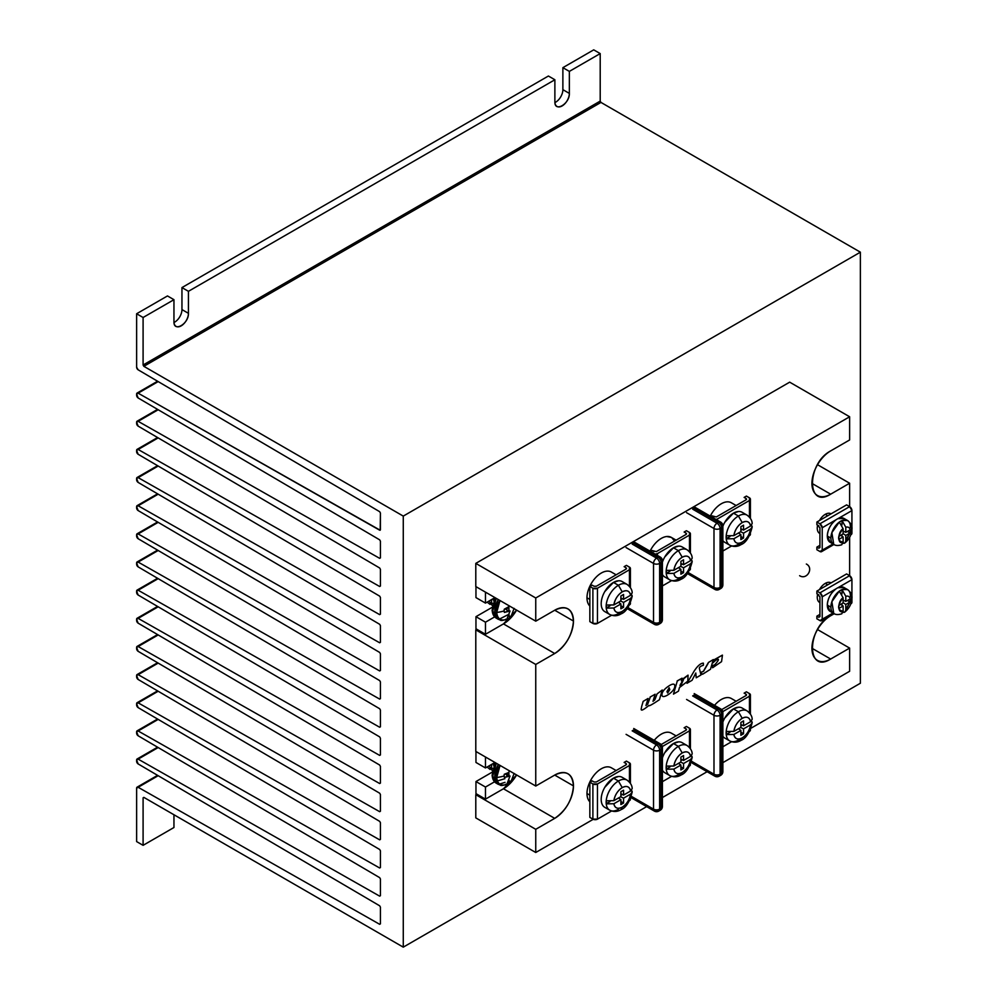 <?xml version="1.0" encoding="UTF-8"?>
<svg xmlns="http://www.w3.org/2000/svg" width="997" height="997" viewBox="0 0 997 997"><rect width="100%" height="100%" fill="white"/><g stroke="black" fill="none" stroke-linecap="round" stroke-linejoin="round"><path stroke-width="1.5" d="M136.626 395.335L136.626 394.052A2.156 1.246 60 0 1 137.063 393.067A2.156 1.246 60 0 1 138.134 393.167L158.187 381.589L136.626 394.052L138.134 397.965A2.156 1.246 60 0 1 136.626 395.335M136.626 423.476L136.626 422.205A2.156 1.246 60 0 1 137.063 421.22A2.156 1.246 60 0 1 138.134 421.32L158.187 409.742L136.626 422.205L138.134 426.118A2.156 1.246 60 0 1 136.626 423.476M136.626 451.629L136.626 450.357A2.156 1.246 60 0 1 137.063 449.373A2.156 1.246 60 0 1 138.134 449.473L158.187 437.895L136.626 450.357L138.134 454.258A2.156 1.246 60 0 1 136.626 451.629M136.626 479.781L136.626 478.51A2.156 1.246 60 0 1 137.063 477.526A2.156 1.246 60 0 1 138.134 477.625L158.187 466.048L136.626 478.51L138.134 482.411A2.156 1.246 60 0 1 136.626 479.781M136.626 507.934L136.626 506.663A2.156 1.246 60 0 1 137.063 505.678A2.156 1.246 60 0 1 138.134 505.766L158.187 494.188L136.626 506.663L138.134 510.564A2.156 1.246 60 0 1 136.626 507.934M136.626 536.087L136.626 534.816A2.156 1.246 60 0 1 137.063 533.819A2.156 1.246 60 0 1 138.134 533.918L158.187 522.341L136.626 534.816L138.134 538.716A2.156 1.246 60 0 1 136.626 536.087M136.626 564.24L136.626 562.956A2.156 1.246 60 0 1 137.063 561.972A2.156 1.246 60 0 1 138.134 562.071L158.187 550.494L136.626 562.956L138.134 566.869A2.156 1.246 60 0 1 136.626 564.24M136.626 592.392L136.626 591.109A2.156 1.246 60 0 1 137.063 590.124A2.156 1.246 60 0 1 138.134 590.224L158.187 578.646L136.626 591.109L138.134 595.022A2.156 1.246 60 0 1 136.626 592.392M136.626 620.533L136.626 619.262A2.156 1.246 60 0 1 137.063 618.277A2.156 1.246 60 0 1 138.134 618.377L158.187 606.799L136.626 619.262L138.134 623.162A2.156 1.246 60 0 1 136.626 620.533M136.626 648.686L136.626 647.414A2.156 1.246 60 0 1 137.063 646.43A2.156 1.246 60 0 1 138.134 646.53L158.187 634.952L136.626 647.414L138.134 651.315A2.156 1.246 60 0 1 136.626 648.686M136.626 676.838L136.626 675.567A2.156 1.246 60 0 1 137.063 674.583A2.156 1.246 60 0 1 138.134 674.67L158.187 663.105L136.626 675.567L138.134 679.468A2.156 1.246 60 0 1 136.626 676.838M136.626 704.991L136.626 703.72A2.156 1.246 60 0 1 137.063 702.723A2.156 1.246 60 0 1 138.134 702.823L158.187 691.245L136.626 703.72L138.134 707.621A2.156 1.246 60 0 1 136.626 704.991M136.626 733.144L136.626 731.86A2.156 1.246 60 0 1 137.063 730.876A2.156 1.246 60 0 1 138.134 730.975L158.187 719.398L136.626 731.86L138.134 735.774A2.156 1.246 60 0 1 136.626 733.144M136.626 761.297L136.626 760.013A2.156 1.246 60 0 1 137.063 759.029A2.156 1.246 60 0 1 138.134 759.128L158.187 747.551L136.626 760.013L138.134 763.926A2.156 1.246 60 0 1 136.626 761.297M600.967 102.417L860.374 252.179L403.274 516.097L403.274 947.15L143.855 797.376L143.094 797.824L143.855 797.376L403.274 947.15L646.667 806.623L403.274 947.15L403.274 516.097L143.855 366.323L403.274 516.097L860.374 252.179L860.374 683.244L722.875 762.63L860.374 683.244L860.374 252.179L600.967 102.417L143.855 366.323L143.094 365.002L143.094 317.495L136.626 313.756L136.626 367.183L138.134 369.812L379.658 511.685L380.418 513.006L380.193 530.23L138.134 393.167L379.658 530.18L380.418 529.731L380.418 513.006L379.658 511.685L138.134 369.812A2.156 1.246 60 0 1 136.626 367.183L136.626 313.756L143.094 317.495L143.094 365.002L600.206 101.096L600.967 102.417L143.855 366.323L143.094 365.002L600.206 101.096L600.206 53.589L593.726 49.85L562.881 67.659L569.349 71.398L569.349 93.394A10.232 5.907 -60 0 1 564.888 103.7A10.232 5.907 -60 0 1 556.999 106.442A10.232 5.907 -60 0 1 554.88 101.756L554.88 79.76L548.4 76.021L181.953 287.585L188.433 291.323L188.433 313.32L181.953 309.581L181.953 287.585L188.433 291.323L554.88 79.76L548.4 76.021L181.953 287.585L181.953 309.581L188.433 313.32A10.232 5.907 -60 0 1 183.959 323.626A10.232 5.907 -60 0 1 176.07 326.368A10.232 5.907 -60 0 1 173.952 321.682L173.952 299.686L167.471 295.947L136.626 313.756L167.471 295.947L173.952 299.686L143.094 317.495L173.952 299.686L173.952 321.682C173.503 332.724 188.882 323.838 188.433 313.32L188.433 291.323L554.88 79.76L554.88 101.756C554.432 112.798 569.798 103.912 569.349 93.394L562.881 89.655L569.349 93.394L569.349 71.398L600.206 53.589L569.349 71.398L562.881 67.659L593.726 49.85L600.206 53.589L600.206 101.096L600.855 102.342M379.658 539.838L380.418 541.159L380.418 557.884L379.658 558.332L380.418 557.896L379.658 558.332L138.134 421.32L379.658 558.332L380.418 557.884L380.418 541.159L379.658 539.838L138.134 397.965L379.658 539.838M379.658 567.991L380.418 569.312L380.418 586.037L379.658 586.485L380.418 586.049L379.658 586.485L138.134 449.473L379.658 586.485L380.418 586.037L380.418 569.312L379.658 567.991L138.134 426.118L379.658 567.991M379.658 596.144L380.418 597.452L380.418 614.189L379.658 614.626L380.418 614.189L379.658 614.626L138.134 477.625L379.658 614.626L380.418 614.189L380.418 597.452L379.658 596.144L138.134 454.258L379.658 596.144M379.658 652.437L380.418 653.758L380.418 670.483L379.658 670.931L380.418 670.495L379.658 670.931L138.134 533.918L379.658 670.931L380.418 670.483L380.418 653.758L379.658 652.437L138.134 510.564L379.658 652.437M379.658 680.59L380.418 681.911L380.418 698.635L379.658 699.084L380.418 698.648L379.658 699.084L138.134 562.071L379.658 699.084L380.418 698.635L380.418 681.911L379.658 680.59L138.134 538.716L379.658 680.59M379.658 708.742L380.418 710.063L380.418 726.788L379.658 727.237L380.418 726.801L379.658 727.237L138.134 590.224L379.658 727.237L380.418 726.788L380.418 710.063L379.658 708.742L138.134 566.869L379.658 708.742M379.658 736.895L380.418 738.216L380.418 754.941L379.658 755.39L380.418 754.953L379.658 755.39L138.134 618.377L379.658 755.39L380.418 754.941L380.418 738.216L379.658 736.895L138.134 595.022L379.658 736.895M379.658 765.048L380.418 766.357L380.418 783.094L379.658 783.53L380.418 783.094L379.658 783.53L138.134 646.53L379.658 783.53L380.418 783.094L380.418 766.357L379.658 765.048L138.134 623.162L379.658 765.048M379.658 821.354L380.418 822.662L380.418 839.399L379.658 839.835L380.418 839.399L379.658 839.835L138.134 702.823L379.658 839.835L380.418 839.399L380.418 822.662L379.658 821.354L138.134 679.468L379.658 821.354M379.658 849.494L380.418 850.815L380.418 867.54L379.658 867.988L380.418 867.552L379.658 867.988L138.134 730.975L379.658 867.988L380.418 867.54L380.418 850.815L379.658 849.494L138.134 707.621L379.658 849.494M379.658 877.647L380.418 878.968L380.418 895.692L379.658 896.141L380.418 895.705L379.658 896.141L138.134 759.128L379.658 896.141L380.418 895.692L380.418 878.968L379.658 877.647L138.134 735.774L379.658 877.647M379.658 905.799L380.418 907.12L380.418 923.845L379.658 924.294L380.418 923.858L379.658 924.294L138.134 787.281L158.187 775.703L136.626 788.166A2.156 1.246 60 0 1 137.063 787.181A2.156 1.246 60 0 1 138.134 787.281L379.658 924.294L380.418 923.845L380.418 907.12L379.658 905.799L138.134 763.926L379.658 905.799M173.952 827.51L173.952 814.761L173.952 827.51L143.094 845.331L136.626 841.593L136.626 788.166L136.626 841.593L143.094 845.331L173.952 827.51M554.918 102.566A10.232 5.907 120 0 0 562.881 89.655L562.881 67.659L562.869 89.842M173.989 322.492A10.232 5.907 120 0 0 181.953 309.581M379.658 624.296L380.418 625.605L380.418 642.342L379.658 642.778L380.418 642.342L379.658 642.778L138.134 505.766L379.658 642.778L380.418 642.342L380.418 625.605L379.658 624.296L138.134 482.411L379.658 624.296M379.658 793.201L380.418 794.509L380.418 811.246L379.658 811.683L380.418 811.246L379.658 811.683L138.134 674.67L379.658 811.683L380.418 811.246L380.418 794.509L379.658 793.201L138.134 651.315L379.658 793.201M143.855 797.376L143.094 797.824L143.094 845.331L143.094 797.824L143.855 797.376M707.135 771.715L662.407 797.538L707.135 771.715M493.129 603.135L492.393 603.359M493.129 768.164L492.393 768.4M489.963 631.687L485.477 634.279L475.955 628.783L475.955 616.682L485.477 622.19L485.477 634.279L485.477 622.19L494.749 616.831L485.477 622.19L475.955 616.682L492.231 607.285M475.955 762.456L485.477 767.952L494.961 762.481L485.477 767.952L485.477 756.997L485.477 767.952L475.955 762.456L475.955 751.501M489.963 796.541L485.477 799.133L475.955 793.637L475.955 781.548L485.477 787.044L485.477 799.133L485.477 787.044L494.649 781.748L485.477 787.044L475.955 781.548L492.256 772.127M475.955 597.602L485.477 603.098L494.961 597.614L485.477 603.098L485.477 592.143L485.477 603.098L475.955 597.602L475.955 586.647M506.177 774.557L507.61 772.974M506.277 609.591L507.822 607.846M475.793 586.56L535.75 621.168L554.718 610.226A26.508 15.304 -60 0 1 567.978 608.905A26.508 15.304 -60 0 1 573.462 621.044L554.718 610.226L573.462 621.044A26.508 15.304 -60 0 1 554.718 653.509L503.448 623.898A26.508 15.304 120 0 0 516.596 610.114L503.448 623.898L554.718 653.509C566.109 645.645 572.353 634.827 573.462 621.044C572.353 608.544 566.109 604.93 554.718 610.226L535.75 621.168L475.793 586.56L475.793 563.38L535.75 597.988L535.75 621.168L535.75 597.988L849.631 416.771L789.674 382.163L475.793 563.38L535.75 597.988L849.631 416.771L849.631 439.951L849.631 416.771L789.674 382.163M475.793 751.414L535.75 786.035L554.718 775.08A26.508 15.304 -60 0 1 567.978 773.772A26.508 15.304 -60 0 1 573.462 785.898L554.718 775.08L573.462 785.898A26.508 15.304 -60 0 1 554.718 818.363L503.448 788.764A26.508 15.304 120 0 0 516.596 774.968L503.448 788.764L554.718 818.363C566.109 810.511 572.353 799.681 573.462 785.898C572.353 773.398 566.109 769.784 554.718 775.08L535.75 786.035L475.793 751.414L475.793 629.842L535.75 664.451L535.75 786.035L535.75 664.451L554.718 653.509L535.75 664.451L475.793 629.842L476.79 629.269M830.663 494.188A26.508 15.304 -60 0 1 817.415 495.497A26.508 15.304 -60 0 1 813.353 474.26A26.508 15.304 -60 0 1 830.663 450.906C806.486 463.53 806.486 509.492 830.663 494.188L849.631 483.233L817.528 464.702L849.631 483.233L849.631 506.638L849.631 483.233L830.663 494.188L811.919 483.371L830.663 494.188M830.663 659.042A26.508 15.304 -60 0 1 817.415 660.363A26.508 15.304 -60 0 1 813.353 639.127A26.508 15.304 -60 0 1 830.663 615.76C806.486 628.384 806.486 674.346 830.663 659.042L849.631 648.1L817.528 629.556L849.631 648.1L849.631 671.28L849.631 648.1L830.663 659.042L811.919 648.224L830.663 659.042M846.59 573.936L849.631 575.693L849.631 537.358L849.631 575.693L846.59 573.936L816.879 591.084L819.92 592.854L849.631 575.693L851.924 579.656L837.929 587.732L843.985 587.52M475.793 817.876L535.75 852.497L593.215 819.322L535.75 852.497L475.793 817.876L475.793 794.696L535.75 829.317L535.75 852.497L535.75 829.317L554.718 818.363L535.75 829.317L475.793 794.696L476.79 794.123M834.227 613.716L830.663 615.76L834.227 613.716M849.631 671.28L750.816 728.321L849.631 671.28M849.631 439.951L830.663 450.906L849.631 439.951M488.979 797.114L503.448 788.764L488.979 797.114M488.979 632.26L503.448 623.898L488.979 632.26M616.146 770.544L611.373 767.79A20.202 11.665 120 0 0 595.807 773.198A20.202 11.665 120 0 0 586.984 793.525L589.85 795.182L586.984 793.525A20.202 11.665 120 0 0 589.85 801.775M631.475 790.334L632.173 792.054L630.578 794.098A11.964 6.904 -60 0 1 622.228 807.146C626.752 804.143 629.531 799.793 630.578 794.098L623.561 798.148L623.561 803.034L620.894 804.567L620.894 799.694L613.878 803.744C614.912 808.231 617.704 809.365 622.228 807.146L621.106 809.614L622.228 807.146A11.964 6.904 -60 0 1 613.878 803.744L606.388 803.856L606.388 800.778L613.878 800.666A11.964 6.904 -60 0 1 622.228 787.618L618.414 781.012A17.348 10.02 120 0 0 607.086 796.304A17.348 10.02 120 0 0 609.74 810.2A17.348 10.02 -60 0 1 607.086 796.304A17.348 10.02 -60 0 1 618.414 781.012L613.467 778.159A17.348 10.02 120 0 0 602.126 793.45A17.348 10.02 120 0 0 604.793 807.346L604.456 807.134M618.414 809.34A17.348 10.02 -60 0 1 609.74 810.2C613.691 812.057 617.479 811.857 621.106 809.614C625.942 807.769 629.63 801.912 632.173 792.054M606.388 800.778L613.878 800.666L620.894 796.615L620.894 791.73L623.561 790.185L623.561 795.07L630.578 791.02C629.531 786.521 626.752 785.387 622.228 787.618C617.704 790.609 614.912 794.958 613.878 800.666L620.894 796.615L620.894 791.73M629.456 765.484L597.465 783.966L597.465 819.148L611.56 811.01L597.465 819.148L597.465 783.966L629.456 765.484L629.456 762.855L626.415 761.097L629.456 762.855A3.228 1.869 180 0 1 630.403 764.176A3.228 1.869 180 0 1 629.456 765.484L629.456 782.109L629.456 765.484M630.403 798.647L630.403 799.357A3.228 1.869 -0 0 1 629.456 800.678L630.378 799.594M604.793 787.318L613.467 778.159L618.601 776.489M622.14 777.299L622.14 777.299A17.348 10.02 120 0 0 613.467 778.159L618.414 781.012A17.348 10.02 -60 0 1 627.088 780.153A17.348 10.02 120 0 0 618.414 781.012L622.228 787.618A11.964 6.904 -60 0 1 630.578 791.02L632.173 788.602C632.173 785.599 630.49 782.782 627.088 780.153L622.14 777.299M602.126 793.45L602.325 792.814M626.415 764.487L626.415 763.852M589.85 817.39L592.891 819.148L592.891 783.966L589.85 782.209L589.85 817.39L592.891 819.148L597.465 819.148A3.228 1.869 -0 0 1 592.891 819.148L592.891 783.966L597.465 783.966A3.228 1.869 180 0 1 592.891 783.966L589.85 782.209L592.131 780.888L594.038 781.984L592.131 780.888M626.415 761.097L624.134 762.406L626.029 763.515L626.029 764.836L596.318 781.984L594.038 781.984M630.765 789.774C632.696 791.244 632.634 792.69 630.578 794.098L623.561 798.148L620.657 796.74L623.561 798.148L623.561 803.034L620.894 801.488L623.561 803.034L620.894 804.567L620.894 799.694L618.464 798.011L620.894 799.694L613.878 803.744L606.388 803.856M623.561 790.185L623.561 795.07L620.894 793.774L623.561 795.07L630.578 791.02L632.16 788.552M620.894 795.294L622.315 794.472L620.894 795.294M621.954 794.297L620.894 794.908M606.886 803.37L609.99 801.588L606.886 803.37M676.14 735.898L671.367 733.156A20.202 11.665 120 0 0 654.231 740.347M691.469 755.701L692.167 757.408L690.572 759.465A11.964 6.904 -60 0 1 682.222 772.501C686.746 769.51 689.525 765.16 690.572 759.465L683.556 763.515L683.556 768.388L680.889 769.933L680.889 765.048L673.872 769.098C674.907 773.597 677.698 774.731 682.222 772.501L681.101 774.968L682.222 772.501A11.964 6.904 -60 0 1 673.872 769.098L666.382 769.21L666.382 766.132L673.872 766.02A11.964 6.904 -60 0 1 682.222 752.972L678.409 746.379A17.348 10.02 120 0 0 667.08 761.671A17.348 10.02 120 0 0 669.735 775.566A17.348 10.02 -60 0 1 667.08 761.671A17.348 10.02 -60 0 1 678.409 746.379L673.461 743.525A17.348 10.02 120 0 0 662.407 757.932M678.409 774.706A17.348 10.02 -60 0 1 669.735 775.566C673.685 777.411 677.474 777.211 681.101 774.968L678.409 774.706M662.407 770.207A17.348 10.02 120 0 0 664.787 772.7L664.451 772.501M666.382 766.132L673.872 766.02L680.889 761.97L680.889 757.084L683.556 755.552L683.556 760.437L690.572 756.387C689.525 751.888 686.746 750.753 682.222 752.972C677.698 755.975 674.907 760.325 673.872 766.02L680.889 761.97L680.889 757.084L683.556 755.552L683.556 760.437L680.889 759.141L683.556 760.437L690.572 756.387L692.167 753.956C692.18 750.953 690.485 748.136 687.083 745.519A17.348 10.02 120 0 0 678.409 746.379A17.348 10.02 -60 0 1 687.083 745.519L682.135 742.665A17.348 10.02 120 0 0 673.461 743.525L678.596 741.855M689.463 730.851L662.282 746.541L689.463 730.851L689.463 728.209L686.41 726.452L689.463 728.209A3.228 1.869 180 0 1 690.41 729.53A3.228 1.869 180 0 1 689.463 730.851L689.463 747.463L689.463 730.851M662.407 781.66L671.567 776.376L662.407 781.66M690.41 764.001L690.41 764.711A3.228 1.869 -0 0 1 689.463 766.045L690.373 764.961M664.787 752.673L673.461 743.525L678.409 746.379L682.222 752.972A11.964 6.904 -60 0 1 690.572 756.387L692.155 753.919M686.41 726.452L684.129 727.773L686.023 728.869L686.023 730.19L661.173 744.535M686.023 730.19L686.023 728.869A1.62 0.935 180 0 1 686.497 729.53A1.62 0.935 180 0 1 686.023 730.19M690.759 755.14C692.691 756.611 692.628 758.044 690.572 759.465L683.556 763.515L680.652 762.107L683.556 763.515L683.556 768.388L680.889 766.855M680.889 769.933L680.889 765.048L678.459 763.378L680.889 765.048L673.872 769.098L666.382 769.21M680.889 760.649L682.309 759.826L680.889 760.649M681.948 759.652L680.889 760.262M666.881 768.737L669.984 766.955L666.881 768.737M751.464 721.055L752.162 722.775L750.567 724.819A11.964 6.904 -60 0 1 742.217 737.867L741.095 740.335L738.403 740.073A17.348 10.02 -60 0 1 729.729 740.921A17.348 10.02 -60 0 1 727.075 727.025A17.348 10.02 -60 0 1 738.403 711.746L742.217 718.339A11.964 6.904 -60 0 1 750.567 721.741L752.162 719.323C752.174 716.32 750.479 713.516 747.077 710.886A17.348 10.02 120 0 0 738.403 711.746A17.348 10.02 -60 0 1 747.077 710.886L742.129 708.02A17.348 10.02 120 0 0 733.456 708.879L738.403 711.746L733.456 708.879L738.59 707.222M750.753 720.495C752.685 721.965 752.623 723.411 750.567 724.819L743.55 728.869L743.55 733.755L740.883 735.3L740.883 730.415L733.867 734.465C734.914 738.964 737.693 740.098 742.217 737.867C746.741 734.876 749.52 730.527 750.567 724.819L743.55 728.869L743.55 733.755L740.883 732.222L743.55 733.755L740.883 735.3L740.883 730.415L738.453 728.732L740.883 730.415L733.867 734.465L726.377 734.577L726.377 731.499L733.867 731.387L740.883 727.336L740.883 722.451L743.55 720.906L743.55 725.791L750.567 721.741C749.52 717.242 746.741 716.108 742.217 718.339C737.693 721.342 734.914 725.679 733.867 731.387A11.964 6.904 -60 0 1 742.217 718.339L738.403 711.746A17.348 10.02 120 0 0 727.075 727.025A17.348 10.02 120 0 0 729.729 740.921L724.445 737.855M722.875 746.753L731.561 741.731L722.875 746.753M749.457 712.83L749.457 696.218L722.75 711.634L749.457 696.218L749.457 712.83M724.782 718.039L733.456 708.879A17.348 10.02 120 0 0 722.875 721.99M721.654 709.627L746.03 695.557L746.03 694.236L744.123 693.139L746.404 691.818L749.457 693.576L749.457 696.218A3.228 1.869 180 0 0 750.405 694.897L750.405 714.089M746.404 691.818L749.457 693.576A3.228 1.869 180 0 1 750.405 694.897M750.405 730.078L749.457 731.399A3.228 1.869 0 0 0 750.405 730.078L750.405 729.368M746.03 694.236A1.62 0.935 180 0 1 746.504 694.897A1.62 0.935 180 0 1 746.03 695.557L746.03 694.236M722.875 736.322A17.348 10.02 120 0 0 724.782 738.067M752.162 722.775C749.619 732.645 745.93 738.49 741.095 740.335L742.217 737.867A11.964 6.904 -60 0 1 733.867 734.465L726.377 734.577M726.377 731.499L733.867 731.387L740.883 727.336L740.883 722.451L743.55 720.906L743.55 725.791L740.883 724.507L743.55 725.791L750.567 721.741L752.149 719.273M740.646 727.474L743.55 728.869L740.646 727.474M726.875 734.104L729.978 732.309L726.875 734.104M740.883 726.015L742.304 725.193M736.135 701.265L731.362 698.511A20.202 11.665 120 0 0 714.537 705.34M616.146 574.808L611.373 572.054A20.202 11.665 120 0 0 595.807 577.462A20.202 11.665 120 0 0 586.984 597.801L589.85 599.446L586.984 597.801A20.202 11.665 120 0 0 589.85 606.039M631.475 594.598L632.173 596.318L630.578 598.362A11.964 6.904 -60 0 1 622.228 611.41C626.752 608.407 629.531 604.057 630.578 598.362L623.561 602.412L623.561 607.298L620.894 608.831L620.894 603.958L613.878 608.008C614.912 612.494 617.704 613.629 622.228 611.41L621.106 613.878L622.228 611.41A11.964 6.904 -60 0 1 613.878 608.008L606.388 608.12L606.388 605.042L613.878 604.93A11.964 6.904 -60 0 1 622.228 591.882L618.414 585.276A17.348 10.02 120 0 0 607.086 600.568A17.348 10.02 120 0 0 609.74 614.464A17.348 10.02 -60 0 1 607.086 600.568A17.348 10.02 -60 0 1 618.414 585.276L613.467 582.422A17.348 10.02 120 0 0 602.126 597.714A17.348 10.02 120 0 0 604.793 611.61L604.456 611.398M618.414 613.604A17.348 10.02 -60 0 1 609.74 614.464C613.691 616.32 617.479 616.121 621.106 613.878L618.414 613.604M606.388 605.042L613.878 604.93L620.894 600.879L620.894 595.994L623.561 594.449L623.561 599.334L630.578 595.284C629.531 590.785 626.752 589.651 622.228 591.882C617.704 594.873 614.912 599.222 613.878 604.93L620.894 600.879L620.894 595.994L623.561 594.449L623.561 599.334L620.894 598.038L623.561 599.334L630.578 595.284L632.173 592.866C632.173 589.863 630.49 587.046 627.088 584.416A17.348 10.02 120 0 0 618.414 585.276A17.348 10.02 -60 0 1 627.088 584.416L622.14 581.563A17.348 10.02 120 0 0 613.467 582.422L618.601 580.753M629.456 569.748L597.465 588.23L597.465 623.412L611.56 615.274L597.465 623.412L597.465 588.23L629.456 569.748L629.456 567.119L626.415 565.361L629.456 567.119A3.228 1.869 180 0 1 630.403 568.44A3.228 1.869 180 0 1 629.456 569.748L629.456 586.373L629.456 569.748M630.403 602.911L630.403 603.621A3.228 1.869 -0 0 1 629.456 604.942L630.378 603.858M602.126 597.714L602.325 597.078M604.793 591.582L613.467 582.422L618.414 585.276L622.228 591.882A11.964 6.904 -60 0 1 630.578 595.284L632.16 592.829M626.415 568.751L626.415 568.116M589.85 621.654L592.891 623.412L592.891 588.23L589.85 586.473L589.85 621.654L592.891 623.412L597.465 623.412A3.228 1.869 -0 0 1 592.891 623.412L592.891 588.23L597.465 588.23A3.228 1.869 180 0 1 592.891 588.23L589.85 586.473L592.131 585.152L594.038 586.248L592.131 585.152M626.415 565.361L624.134 566.67L626.029 567.779L626.029 569.1L596.318 586.248L594.038 586.248M630.765 594.038C632.696 595.508 632.634 596.954 630.578 598.362L623.561 602.412L620.657 601.004L623.561 602.412L623.561 607.298L620.894 605.752M620.894 608.831L620.894 603.958L618.464 602.275L620.894 603.958L613.878 608.008L606.388 608.12M620.894 599.558L622.315 598.736L620.894 599.558M621.954 598.561L620.894 599.172M606.886 607.647L609.99 605.852L606.886 607.647M666.731 536.511L671.38 537.42A20.202 11.665 120 0 0 650.056 551.167M691.469 559.965L692.167 561.672L690.572 563.729A11.964 6.904 -60 0 1 682.222 576.764C686.746 573.774 689.525 569.424 690.572 563.729L683.556 567.779L683.556 572.652L680.889 574.197L680.889 569.312L673.872 573.362C674.907 577.861 677.698 578.995 682.222 576.764L681.101 579.232L682.222 576.764A11.964 6.904 -60 0 1 673.872 573.362L666.382 573.474L666.382 570.396L673.872 570.284A11.964 6.904 -60 0 1 682.222 557.236L678.409 550.643A17.348 10.02 120 0 0 667.08 565.935A17.348 10.02 120 0 0 669.735 579.83A17.348 10.02 -60 0 1 667.08 565.935A17.348 10.02 -60 0 1 678.409 550.643L673.461 547.789A17.348 10.02 120 0 0 662.407 562.196M678.409 578.97A17.348 10.02 -60 0 1 669.735 579.83C673.685 581.675 677.474 581.475 681.101 579.232L678.409 578.97M662.407 574.471A17.348 10.02 120 0 0 664.787 576.964L664.451 576.764M666.382 570.396L673.872 570.284L680.889 566.234L680.889 561.348L683.556 559.816L683.556 564.701L690.572 560.65C689.525 556.152 686.746 555.017 682.222 557.236C677.698 560.239 674.907 564.589 673.872 570.284L680.889 566.234L680.889 561.348M689.463 535.115L657.459 553.584L657.459 555.441L657.459 553.584L689.463 535.115L689.463 532.473L686.41 530.716L689.463 532.473A3.228 1.869 180 0 1 690.41 533.794A3.228 1.869 180 0 1 689.463 535.115L689.463 551.727L689.463 535.115M662.407 585.924L671.567 580.64L662.407 585.924M690.41 568.265L690.41 568.975A3.228 1.869 -0 0 1 689.463 570.309L690.373 569.225M664.787 556.937L673.461 547.789L678.596 546.119M682.135 546.929L682.135 546.929A17.348 10.02 120 0 0 673.461 547.789L678.409 550.643A17.348 10.02 -60 0 1 687.083 549.783A17.348 10.02 120 0 0 678.409 550.643L682.222 557.236A11.964 6.904 -60 0 1 690.572 560.65L692.167 558.22C692.18 555.217 690.485 552.4 687.083 549.783L682.135 546.929M686.41 530.716L684.129 532.037L686.023 533.133L686.023 534.454L656.313 551.615L652.125 550.506L650.518 551.441M655.191 554.133L657.459 553.584A3.228 1.869 180 0 1 655.191 554.133M654.032 551.615L652.125 550.506M686.023 534.454L686.023 533.133A1.62 0.935 180 0 1 686.497 533.794A1.62 0.935 180 0 1 686.023 534.454M690.759 559.404C692.691 560.875 692.628 562.308 690.572 563.729L683.556 567.779L680.652 566.371L683.556 567.779L683.556 572.652L680.889 571.119L683.556 572.652L680.889 574.197L680.889 569.312L678.459 567.642L680.889 569.312L673.872 573.362L666.382 573.474M683.556 559.816L683.556 564.701L680.889 563.405L683.556 564.701L690.572 560.65L692.155 558.183M680.889 564.913L682.309 564.09L680.889 564.913M681.948 563.916L680.889 564.526M666.881 573.001L669.984 571.219L666.881 573.001M651.166 549.073L651.577 548.387M671.779 537.67L674.471 540.972M751.464 525.319L752.162 527.039L750.567 529.083A11.964 6.904 -60 0 1 742.217 542.131L741.095 544.599L738.403 544.337A17.348 10.02 -60 0 1 729.729 545.185A17.348 10.02 -60 0 1 727.075 531.289A17.348 10.02 -60 0 1 738.403 516.01L742.217 522.602A11.964 6.904 -60 0 1 750.567 526.005L752.162 523.587C752.174 520.584 750.479 517.779 747.077 515.15A17.348 10.02 120 0 0 738.403 516.01A17.348 10.02 -60 0 1 747.077 515.15L742.129 512.284A17.348 10.02 120 0 0 733.456 513.143L738.403 516.01L733.456 513.143L738.59 511.486M750.753 524.758C752.685 526.229 752.623 527.675 750.567 529.083L743.55 533.133L743.55 538.019L740.883 539.564L740.883 534.679L733.867 538.729C734.914 543.228 737.693 544.362 742.217 542.131C746.741 539.14 749.52 534.791 750.567 529.083L743.55 533.133L743.55 538.019L740.883 536.486L743.55 538.019L740.883 539.564L740.883 534.679L738.453 532.996L740.883 534.679L733.867 538.729L726.377 538.841L726.377 535.763L733.867 535.651L740.883 531.6L740.883 526.715L743.55 525.17L743.55 530.055L750.567 526.005C749.52 521.506 746.741 520.372 742.217 522.602C737.693 525.606 734.914 529.955 733.867 535.651A11.964 6.904 -60 0 1 742.217 522.602L738.403 516.01A17.348 10.02 120 0 0 727.075 531.289A17.348 10.02 120 0 0 729.729 545.185L724.445 542.119M722.875 551.017L731.561 545.995L722.875 551.017M749.457 517.094L749.457 500.482L717.454 518.951L717.454 520.26L717.454 518.951L716.02 519.437A3.228 1.869 180 0 0 717.454 518.951L749.457 500.482L749.457 517.094M724.782 522.303L733.456 513.143A17.348 10.02 120 0 0 722.875 526.254M710.986 516.521L712.12 515.873L716.307 516.969L746.03 499.821L746.03 498.5L744.123 497.403L746.404 496.082L749.457 497.839L749.457 500.482A3.228 1.869 180 0 0 750.405 499.161L750.405 518.353M746.404 496.082L749.457 497.839A3.228 1.869 180 0 1 750.405 499.161M750.367 534.105L749.457 535.663A3.228 1.869 -0 0 0 750.405 534.342L750.405 533.632M714.026 516.969L712.12 515.873M746.03 498.5A1.62 0.935 180 0 1 746.504 499.161A1.62 0.935 180 0 1 746.03 499.821L746.03 498.5M722.875 540.586A17.348 10.02 120 0 0 724.782 542.331M752.162 527.039C749.619 536.909 745.93 542.754 741.095 544.599L742.217 542.131A11.964 6.904 -60 0 1 733.867 538.729L726.377 538.841M726.377 535.763L733.867 535.651L740.883 531.6L740.883 526.715L743.55 525.17L743.55 530.055L740.883 528.771L743.55 530.055L750.567 526.005L752.149 523.537M740.646 531.737L743.55 533.133L740.646 531.737M726.875 538.368L729.978 536.573L726.875 538.368M740.883 530.279L742.304 529.457L740.883 530.279M741.942 529.282L740.883 529.893M736.135 505.529L731.362 502.775A20.202 11.665 120 0 0 710.263 516.11M831.049 582.909L830.912 582.834A11.316 6.53 120 0 0 825.254 583.395L827.734 584.815L825.254 583.395A11.316 6.53 120 0 0 819.472 589.588M847.537 589.576L841.979 589.588L845.792 596.256C848.684 595.633 850.217 596.979 850.404 600.281C850.204 596.929 848.671 595.595 845.792 596.256L845.792 601.403L850.017 598.96L850.017 602.038L845.792 604.481L845.792 609.628L851.974 598.088C852.335 595.084 850.852 592.255 847.537 589.576L843.961 587.507A13.796 7.964 120 0 0 833.33 591.196A13.796 7.964 120 0 0 827.311 605.079L830.9 607.148A13.796 7.964 -60 0 1 836.919 593.265A13.796 7.964 -60 0 1 847.537 589.576A13.796 7.964 -60 0 1 850.404 595.882L851.974 598.088L844.845 612.033L842.976 612.32M830.165 611.385L833.754 613.454C835.573 614.763 838.253 614.887 841.755 613.816L843.126 611.173C837.443 614.7 837.443 600.817 843.126 597.801C837.119 605.715 837.119 610.176 843.126 611.173L843.126 606.026L838.888 608.469L838.888 605.378L843.126 602.948L843.126 597.801L839.312 591.134L831.859 601.69L833.754 613.454A13.796 7.964 -60 0 1 830.9 607.148L827.311 605.079A13.796 7.964 120 0 0 830.165 611.385L827.311 605.079C827.772 598.424 830.738 592.978 836.209 588.729L822.213 596.804L822.213 619.237L832.994 613.018L819.92 620.558L816.879 618.801L816.879 616.158L818.786 617.255L819.92 616.595L819.92 596.804L816.879 593.726L816.879 591.084L819.92 592.854L822.213 596.804L822.213 619.237A3.228 1.869 60 0 1 821.54 620.72A3.228 1.869 60 0 1 819.92 620.558L816.879 618.801M850.865 603.783L851.251 603.571A3.228 1.869 -120 0 0 851.924 602.088L851.924 599.297L851.45 603.422M851.924 596.904L851.924 579.656L851.924 596.904M819.92 616.595L818.786 617.255L816.879 616.158L819.92 614.401M841.642 604.057L840.882 604.506M816.879 593.726L818.786 594.823M837.929 587.732L851.924 579.656A3.228 1.869 -120 0 0 849.631 575.693L819.92 592.854A3.228 1.869 60 0 1 822.213 596.804L836.209 588.729M841.73 613.828L843.126 611.173L843.126 606.026L840.67 604.356L843.126 606.026L838.888 608.469L838.888 605.378L843.126 602.948L843.126 597.801L839.312 591.134L841.979 589.588L845.792 596.256L845.792 601.403L850.017 598.96L850.017 602.038L847.35 600.506L850.017 602.038L845.792 604.481L843.126 602.674L845.792 604.481L845.792 609.628C845.581 612.208 844.309 612.968 841.979 611.896M843.126 600.132L845.792 601.403L843.126 600.132M841.979 605.241L841.979 603.609L841.979 605.241M841.642 603.796L841.642 605.017M841.979 593.938L841.979 589.588L841.979 593.938M817.652 594.175A11.316 6.53 120 0 0 819.596 602.425L819.92 602.612M831.049 513.854L830.912 513.779A11.316 6.53 120 0 0 825.254 514.34L827.734 515.761L825.254 514.34A11.316 6.53 120 0 0 819.472 520.534M846.59 504.881L849.631 506.638L846.59 504.881L816.879 522.029L819.92 523.786L849.631 506.638L851.924 510.601L851.924 527.849L851.924 510.601L837.929 518.677L843.985 518.465A13.796 7.964 120 0 0 833.33 522.141A13.796 7.964 120 0 0 827.311 536.025L830.9 538.081A13.796 7.964 -60 0 1 836.919 524.21A13.796 7.964 -60 0 1 847.537 520.509A13.796 7.964 -60 0 1 850.404 526.827L851.974 529.021L844.845 542.979L842.976 543.265M851.974 529.021C852.335 526.03 850.852 523.201 847.537 520.509L841.979 520.534L845.792 527.201L845.792 532.348L850.017 529.906L850.017 532.984L845.792 535.426L845.792 540.573L850.404 531.227C850.204 527.874 848.671 526.528 845.792 527.201C848.684 526.578 850.217 527.924 850.404 531.227L851.974 529.021C851.687 534.641 849.307 539.29 844.845 542.979M830.202 542.356L827.311 536.025C827.772 529.37 830.738 523.923 836.209 519.674L822.213 527.749L822.213 550.182L832.994 543.963L819.92 551.503L816.879 549.746L816.879 547.104L818.786 548.2L819.92 547.54L819.92 527.749L816.879 524.671L816.879 522.029L819.92 523.786L822.213 527.749L822.213 550.182A3.228 1.869 60 0 1 821.54 551.665A3.228 1.869 60 0 1 819.92 551.503L816.879 549.746M850.865 534.728L851.251 534.517A3.228 1.869 -120 0 0 851.924 533.034L851.924 530.242L851.45 534.367M819.92 547.54L818.786 548.2L816.879 547.104L819.92 545.347M841.642 535.003L840.882 535.439M816.879 524.671L818.786 525.768M837.929 518.677L851.924 510.601A3.228 1.869 -120 0 0 849.631 506.638L819.92 523.786A3.228 1.869 60 0 1 822.213 527.749L836.209 519.674M830.9 538.081L827.311 536.025A13.796 7.964 120 0 0 830.165 542.331L833.754 544.399A13.796 7.964 -60 0 1 830.9 538.081M841.73 544.773L843.126 542.106L843.126 536.959L838.888 539.402L838.888 536.324L843.126 533.881L843.126 528.734C837.119 536.66 837.119 541.122 843.126 542.106C837.443 545.646 837.443 531.762 843.126 528.734L839.312 522.067L831.859 532.635L833.754 544.399C835.573 545.708 838.253 545.82 841.755 544.761L843.126 542.106L843.126 536.959L838.888 539.402L838.888 536.324L843.126 533.881L843.126 528.734L839.312 522.067L841.979 520.534L845.792 527.201L845.792 532.348L850.017 529.906L850.017 532.984L847.35 531.438L850.017 532.984L845.792 535.426L843.126 533.619L845.792 535.426L845.792 540.573C845.581 543.153 844.309 543.913 841.979 542.842M840.67 535.302L843.126 536.959L840.67 535.302M843.126 531.077L845.792 532.348L843.126 531.077M841.979 536.187L841.979 534.542L841.979 536.187M841.642 534.741L841.642 535.962M841.979 524.883L841.979 520.534L841.979 524.883M817.652 525.12A11.316 6.53 120 0 0 819.596 533.37L819.92 533.557M633.718 729.954L658.095 744.036L656.574 744.909L632.185 730.838L633.718 729.954L658.095 744.036L656.574 744.909A4.312 2.493 60 0 1 659.615 750.193L661.136 749.308L661.136 808.255L659.615 809.128L659.615 750.193L661.136 749.308L661.136 808.255L659.615 809.128A4.312 2.493 60 0 1 658.73 811.109A4.312 2.493 60 0 1 656.574 810.885A4.312 2.493 -60 0 1 654.418 811.109A4.312 2.493 -60 0 1 653.521 809.128L631.288 796.291L653.521 809.128A4.312 2.493 -0 0 0 659.615 809.128A4.312 2.493 60 0 1 658.73 811.109L660.251 810.225A4.312 2.493 -120 0 0 661.136 808.255A4.312 2.493 -0 0 0 662.407 806.498L662.407 747.551A4.312 2.493 180 0 1 661.136 749.308A4.312 2.493 -120 0 0 658.095 744.036A4.312 2.493 -60 0 1 660.251 743.824A4.312 2.493 -60 0 1 661.136 745.793A4.312 2.493 180 0 1 662.407 747.551A4.312 2.493 180 0 1 661.136 749.308A4.312 2.493 -120 0 0 658.095 744.036A4.312 2.493 -60 0 1 660.251 743.824L633.718 728.495M632.185 730.838L656.574 744.909A4.312 2.493 -60 0 0 653.521 750.193A4.312 2.493 -60 0 1 656.574 744.909A4.312 2.493 60 0 1 659.615 750.193A4.312 2.493 180 0 1 653.521 750.193L626.091 734.353L653.521 750.193L653.521 809.128A4.312 2.493 -0 0 0 659.615 809.128L659.615 750.193A4.312 2.493 180 0 1 653.521 750.193L653.521 809.128A4.312 2.493 -60 0 0 654.418 811.109L630.864 797.513M660.251 810.225A4.312 2.493 -120 0 0 661.136 808.255A4.312 2.493 -0 0 0 662.407 806.498A4.312 4.312 0 0 1 660.251 810.225M719.198 776.189A4.312 4.312 0 0 1 714.886 776.189A4.312 2.493 -60 0 1 713.989 774.22A4.312 2.493 -0 0 0 720.083 774.22A4.312 2.493 60 0 1 719.198 776.189L720.719 775.317A4.312 2.493 -120 0 0 721.616 773.336L720.083 774.22A4.312 2.493 60 0 1 719.198 776.189A4.312 2.493 60 0 1 717.042 775.978A4.312 2.493 -60 0 1 714.886 776.189A4.312 2.493 -60 0 1 713.989 774.22A4.312 2.493 -0 0 0 720.083 774.22L720.083 715.273A4.312 2.493 180 0 1 713.989 715.273A4.312 2.493 -60 0 1 717.042 710.001A4.312 2.493 60 0 1 720.083 715.273A4.312 2.493 180 0 1 713.989 715.273L686.572 699.445L713.989 715.273L713.989 774.22L691.419 761.185L713.989 774.22L713.989 715.273A4.312 2.493 -60 0 1 717.042 710.001A4.312 2.493 60 0 1 720.083 715.273L721.616 714.4L721.616 773.336L720.083 774.22L720.083 715.273L721.616 714.4A4.312 2.493 -120 0 0 718.563 709.116L694.186 695.046L718.563 709.116L717.042 710.001L692.666 695.931L694.186 695.046L718.563 709.116A4.312 2.493 -60 0 1 720.719 708.904A4.312 2.493 -60 0 1 721.616 710.886A4.312 2.493 180 0 1 722.875 712.643A4.312 2.493 180 0 1 721.616 714.4A4.312 2.493 -120 0 0 718.563 709.116A4.312 2.493 -60 0 1 720.719 708.904L694.186 693.588M722.875 712.643A4.312 2.493 180 0 1 721.616 714.4L721.616 773.336A4.312 2.493 -0 0 0 722.875 771.578L722.875 712.643A4.312 4.312 0 0 0 720.719 708.904M721.616 773.336A4.312 2.493 0 0 0 722.875 771.578A4.312 4.312 0 0 1 720.719 775.317A4.312 2.493 -120 0 0 721.616 773.336M632.185 544.075L633.718 543.191L658.095 557.273L656.574 558.146L632.185 544.075L633.718 543.191L658.107 557.286L656.574 558.146L632.185 544.075M658.73 624.346A4.312 4.312 0 0 1 654.418 624.346A4.312 2.493 -60 0 1 653.521 622.365A4.312 2.493 -0 0 0 659.615 622.365A4.312 2.493 60 0 1 658.73 624.346L660.251 623.461A4.312 2.493 -120 0 0 661.136 621.492L659.615 622.365A4.312 2.493 60 0 1 658.73 624.346A4.312 2.493 60 0 1 656.574 624.122A4.312 2.493 -60 0 1 654.418 624.346A4.312 2.493 -60 0 1 653.521 622.365A4.312 2.493 -0 0 0 659.615 622.365L659.615 563.43A4.312 2.493 180 0 1 653.521 563.43A4.312 2.493 -60 0 1 656.574 558.146A4.312 2.493 60 0 1 659.615 563.43A4.312 2.493 180 0 1 653.521 563.43L626.091 547.59L653.521 563.43L653.521 622.365L627.823 607.534L653.521 622.365L653.521 563.43A4.312 2.493 -60 0 1 656.574 558.146A4.312 2.493 60 0 1 659.615 563.43L661.136 562.545L661.136 621.492L659.615 622.365L659.615 563.43L661.136 562.545A4.312 2.493 -120 0 0 658.095 557.273L658.107 557.286A4.312 2.493 -60 0 1 660.251 557.061A4.312 2.493 -60 0 1 661.136 559.03A4.312 2.493 180 0 1 662.407 560.788A4.312 2.493 180 0 1 661.136 562.545A4.312 2.493 -120 0 0 658.095 557.273A4.312 2.493 -60 0 1 660.251 557.061L633.718 541.732M662.407 560.788A4.312 2.493 180 0 1 661.136 562.545L661.136 621.492A4.312 2.493 -0 0 0 662.407 619.735L662.407 560.788A4.312 4.312 0 0 0 660.251 557.061M661.136 621.492A4.312 2.493 -0 0 0 662.407 619.735A4.312 4.312 0 0 1 660.251 623.461A4.312 2.493 -120 0 0 661.136 621.492M694.186 508.283L718.563 522.353L717.042 523.238L692.666 509.168L694.186 508.283L718.563 522.353L717.042 523.238A4.312 2.493 60 0 1 720.083 528.51L721.616 527.637L721.616 586.572L720.083 587.457L720.083 528.51L721.616 527.637L721.616 586.572L720.083 587.457A4.312 2.493 60 0 1 719.198 589.426A4.312 2.493 60 0 1 717.042 589.215A4.312 2.493 -60 0 1 714.886 589.426A4.312 2.493 -60 0 1 713.989 587.457L688.092 572.502L713.989 587.457A4.312 2.493 -0 0 0 720.083 587.457A4.312 2.493 60 0 1 719.198 589.426L720.719 588.554A4.312 2.493 -120 0 0 721.616 586.572A4.312 2.493 0 0 0 722.875 584.815L722.875 525.88A4.312 2.493 180 0 1 721.616 527.637A4.312 2.493 -120 0 0 718.563 522.353A4.312 2.493 -60 0 1 720.719 522.141A4.312 2.493 -60 0 1 721.616 524.123A4.312 2.493 180 0 1 722.875 525.88A4.312 2.493 180 0 1 721.616 527.637A4.312 2.493 -120 0 0 718.563 522.353A4.312 2.493 -60 0 1 720.719 522.141L694.186 506.825M692.666 509.168L717.042 523.238A4.312 2.493 -60 0 0 713.989 528.51A4.312 2.493 -60 0 1 717.042 523.238A4.312 2.493 60 0 1 720.083 528.51A4.312 2.493 180 0 1 713.989 528.51L686.572 512.682L713.989 528.51L713.989 587.457A4.312 2.493 -0 0 0 720.083 587.457L720.083 528.51A4.312 2.493 180 0 1 713.989 528.51L713.989 587.457A4.312 2.493 -60 0 0 714.886 589.426L688.354 574.11M720.719 588.554L720.719 588.554A4.312 2.493 -120 0 0 721.616 586.572A4.312 2.493 -0 0 0 722.875 584.815A4.312 4.312 0 0 1 720.719 588.554M498.35 764.437L494.811 777.149L496.705 777.486L500.058 765.422A16.451 9.496 -60 0 0 496.705 777.486A27.38 16.563 -2.5 0 0 504.17 775.953A27.38 16.563 177.5 0 1 496.705 777.486L494.811 777.149L498.388 784.402A17.348 10.02 -60 0 1 498.35 764.437M509.816 771.005L508.196 772.712L504.258 774.27A9.634 5.558 120 0 0 504.17 775.953A9.634 5.558 120 0 0 504.395 777.448L510.028 776.027L506.837 784.29A16.451 9.496 -60 0 1 496.705 777.486C497.466 784.028 500.843 786.297 506.837 784.29L505.604 784.29L506.837 784.29M497.366 780.95L504.881 778.694M505.043 782.358L499.609 784.041M492.78 775.978L496.319 763.266A17.348 10.02 120 0 0 496.356 783.231L492.78 775.978L492.78 774.071M508.52 781.96L509.18 780.414L509.23 781.399L510.95 781.685L514.14 773.423L510.95 781.685A16.451 9.496 -60 0 0 513.268 779.417A27.38 27.38 0 0 0 516.521 774.931M494.213 765.322L495.26 762.655M488.991 765.92L492.456 770.831L491.409 767.902L491.733 764.338M490.075 769.46L487.084 767.017M493.49 765.11L494.674 763.964M491.471 764.487L491.446 765.87M494.799 762.568L493.827 766.232M504.395 777.448L508.333 776.065L505.255 773.909M508.196 772.712L504.258 774.27M508.819 772.127L508.993 776.015L508.819 772.127M506.85 775.429L507.872 774.669L507.797 772.887M498.276 599.533L494.811 612.121L496.705 612.445L499.983 600.518A16.451 9.496 -60 0 0 496.705 612.445A27.38 16.563 -2.5 0 0 504.17 610.924A27.38 16.563 177.5 0 1 496.705 612.445L494.811 612.121L498.388 619.374A17.348 10.02 -60 0 1 498.276 599.533M509.779 606.151L504.258 609.229A9.634 5.558 120 0 0 504.17 610.924A9.634 5.558 120 0 0 504.395 612.42L510.028 610.987L506.837 619.262A16.451 9.496 -60 0 1 496.705 612.445C497.466 619 500.843 621.268 506.837 619.262L505.604 619.249L506.837 619.262M508.009 610.8L508.931 609.69M509.131 614.152L499.609 619M492.78 610.937L496.244 598.362A17.348 10.02 120 0 0 496.356 618.19L492.78 610.937L492.78 609.03M509.18 615.386L509.23 616.358L510.95 616.657L514.14 608.382L510.95 616.657A16.451 9.496 -60 0 0 513.268 614.389A27.38 27.38 0 0 0 516.446 610.027M494.213 600.281L495.185 597.751M489.004 601.054L492.456 605.802L491.409 602.861L491.683 599.509M490.075 604.419L487.147 602.126M493.49 600.069L494.674 598.935M491.459 599.646L491.446 600.842M494.686 597.776L493.827 601.203M504.395 612.42L508.333 611.024L505.255 608.88M508.196 607.672L504.258 609.229M508.819 607.086L508.993 610.987M703.396 665.273C700.804 666.058 699.445 667.03 699.321 668.202L700.991 674.957L696.205 677.81L695.806 673.012L692.068 680.278L687.008 683.294L694.012 671.33C697.501 665.921 700.617 663.192 703.371 663.155L703.396 665.273M669.797 689.563L667.666 693.002L666.943 691.557L669.161 687.756L669.797 689.563L667.666 693.002M674.757 686.995C674.047 689.912 671.442 692.728 666.956 695.432C663.155 697.339 661.522 696.803 662.045 693.825C662.569 691.058 665.186 688.217 669.897 685.3C673.561 683.306 675.181 683.867 674.757 686.995M703.359 671.317L708.443 662.469L713.304 659.565L710.487 669.261C699.159 676.44 703.882 673.536 701.689 674.259L701.664 671.99L703.359 671.317M703.508 671.405L708.119 663.454M655.141 694.236L650.069 697.09L655.141 694.236L653.01 701.352C655.166 698.922 653.758 702.885 657.073 693.9L662.245 689.999L659.428 699.707C651.963 704.705 648.474 706.599 648.985 705.402C638.292 714.164 641.732 708.219 641.619 706.649L643.165 701.377L648.087 698.448L645.956 705.564C648.125 703.122 646.729 707.085 649.882 698.174L650.231 697.177M681.138 684.989L679.966 685.687L680.353 684.503L683.506 679.618L681.138 684.989L683.419 679.605M681.549 679.842L688.017 675.143M681.275 680.777L688.092 675.193L687.768 681.138L679.456 687.569L678.459 691.145L673.474 694.111L677.287 681.026L682.035 678.197L681.275 680.777M673.474 694.111L677.287 681.026M677.137 680.939L682.035 678.197M712.581 665.51L714.699 664.849C722.115 656.724 716.743 658.693 713.079 662.818L714.039 659.802L722.451 655.166L721.554 661.647L712.606 667.766L712.581 665.51M714.039 659.802L722.376 655.129M137.063 393.067L157.576 381.228M137.063 421.22L157.576 409.381M137.063 449.373L157.576 437.533M137.063 477.526L157.576 465.686M137.063 505.678L157.576 493.839M137.063 533.819L157.576 521.979M137.063 561.972L157.576 550.132M137.063 590.124L157.576 578.285M137.063 618.277L157.576 606.438M137.063 646.43L157.576 634.591M137.063 674.583L157.576 662.743M137.063 702.723L157.576 690.884M137.063 730.876L157.576 719.036M137.063 759.029L157.576 747.189M137.063 787.181L157.576 775.342M609.74 810.2L604.793 807.346M630.403 783.368L630.403 764.176M669.735 775.566L664.787 772.7M690.41 748.722L690.41 729.53M692.167 757.408C689.625 767.279 685.936 773.136 681.101 774.968M729.729 740.921C733.68 742.777 737.481 742.578 741.095 740.335M609.74 614.464L604.793 611.61M630.403 587.632L630.403 568.44M632.173 596.318C629.63 606.176 625.942 612.033 621.106 613.878M671.367 537.42L676.14 540.162M669.735 579.83L664.787 576.964M690.41 552.986L690.41 533.794M692.167 561.672C689.625 571.543 685.936 577.4 681.101 579.232M729.729 545.185C733.68 547.041 737.481 546.842 741.095 544.599M851.974 598.088C851.687 603.696 849.307 608.344 844.845 612.033M821.54 620.72L833.941 613.566M847.537 520.509L843.961 518.44M821.54 551.665L833.941 544.499M654.418 811.109A4.312 4.312 0 0 0 658.73 811.109M662.407 747.551A4.312 4.312 0 0 0 660.251 743.824M714.886 776.189L691.021 762.418M654.418 624.346L627.886 609.017M714.886 589.426A4.312 4.312 0 0 0 719.198 589.426M722.875 525.88A4.312 4.312 0 0 0 720.719 522.141M806.349 564.028C814.075 567.966 806.934 580.416 799.619 575.693M506.626 784.44C498.961 786.571 501.279 784.863 498.388 784.402L496.356 783.231C493.827 781.785 492.418 779.068 492.119 775.068L495.497 762.792M506.626 619.411C498.961 621.542 501.279 619.835 498.388 619.374L496.356 618.19C493.827 616.744 492.418 614.027 492.119 610.039L495.422 597.888"/></g></svg>
